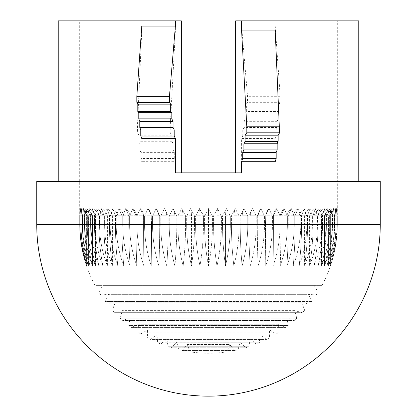 <?xml version="1.0" encoding="UTF-8"?>
<svg xmlns="http://www.w3.org/2000/svg" width="417" height="417" viewBox="0 0 417 417"><rect width="100%" height="100%" fill="white"/><g stroke="black" fill="none" stroke-linecap="round" stroke-linejoin="round"><path stroke-width="0.31" stroke-dasharray="2.08 1.56" d="M100.768 295.022L208.5 295.022L100.768 295.022L108.602 294.334L105.282 301.465L208.5 301.465L105.282 301.465A128.822 128.822 0 0 0 107.336 304.144L309.664 304.144L107.336 304.144L115.082 302.778L112.392 310.165L208.5 310.165L112.392 310.165A128.822 128.822 0 0 0 114.67 312.656L302.33 312.656L114.67 312.656L122.27 310.623L120.232 318.218L208.5 318.218L120.232 318.218A128.822 128.822 0 0 0 122.723 320.496L294.277 320.496L122.723 320.496L130.109 317.806L128.744 325.552L208.5 325.552L128.744 325.552A128.822 128.822 0 0 0 131.423 327.606L285.577 327.606L131.423 327.606L138.553 324.285L137.865 332.12L208.5 332.12L137.865 332.12A128.822 128.822 0 0 0 140.717 333.934L276.283 333.934L140.717 333.934L147.524 330.003L269.476 330.003L147.524 330.003L147.524 337.864L208.5 337.864L147.524 337.864A128.822 128.822 0 0 0 150.521 339.422L266.479 339.422L150.521 339.422L156.959 334.914L260.041 334.914L156.959 334.914L157.647 342.748L208.5 342.748L157.647 342.748A128.822 128.822 0 0 0 160.764 344.041L256.236 344.041L160.764 344.041L166.79 338.985L250.21 338.985L166.79 338.985L168.155 346.73L208.5 346.73L168.155 346.73A128.822 128.822 0 0 0 171.377 347.747L208.5 347.747L171.377 347.747L176.938 342.185L240.062 342.185L245.623 347.747L208.5 347.747L245.623 347.747A128.822 128.822 0 0 0 248.845 346.73L250.21 338.985L256.236 344.041A128.822 128.822 0 0 0 259.353 342.748L260.041 334.914L266.479 339.422A128.822 128.822 0 0 0 269.476 337.864L269.476 330.003L276.283 333.934A128.822 128.822 0 0 0 279.135 332.12L208.5 332.12L279.135 332.12L278.447 324.285L138.553 324.285L278.447 324.285L285.577 327.606A128.822 128.822 0 0 0 288.256 325.552L208.5 325.552L288.256 325.552L286.891 317.806L130.109 317.806L286.891 317.806L294.277 320.496A128.822 128.822 0 0 0 296.768 318.218L208.5 318.218L296.768 318.218L294.73 310.623L122.27 310.623L294.73 310.623L302.33 312.656A128.822 128.822 0 0 0 304.608 310.165L208.5 310.165L304.608 310.165L301.918 302.778L115.082 302.778L301.918 302.778L309.664 304.144A128.822 128.822 0 0 0 311.718 301.465L208.5 301.465L311.718 301.465L308.398 294.334L108.602 294.334L308.398 294.334L316.232 295.022L208.5 295.022L316.232 295.022A128.822 128.822 0 0 0 318.046 292.176L98.954 292.176L318.046 292.176L314.116 285.364L102.884 285.364L98.954 292.176A128.822 128.822 0 0 0 100.768 295.022M204.57 224.388A113.476 56.738 90 0 0 208.5 265.895A113.476 56.738 90 0 1 204.57 224.388L204.57 215.797L204.57 224.388L203.439 224.388A113.476 49.743 -90 0 1 199.993 265.895A113.476 49.743 -90 0 0 203.439 224.388L203.439 215.797L203.439 224.388L204.57 224.388M195.594 224.388A113.476 63.457 90 0 0 199.993 265.895A113.476 63.457 90 0 1 195.594 224.388L195.594 215.797L195.594 224.388L194.473 224.388A113.476 42.508 -90 0 1 191.528 265.895A113.476 42.508 -90 0 0 194.473 224.388L194.473 215.797L194.473 224.388L195.594 224.388M186.686 224.388A113.476 69.863 90 0 0 191.528 265.895A113.476 69.863 90 0 1 186.686 224.388L186.686 215.797L186.686 224.388L185.575 224.388A113.476 35.064 -90 0 1 183.146 265.895A113.476 35.064 -90 0 0 185.575 224.388L185.575 215.797L185.575 224.388L186.686 224.388M177.882 224.388A113.476 75.93 90 0 0 183.146 265.895A113.476 75.93 90 0 1 177.882 224.388L177.882 215.797L177.882 224.388L176.787 224.388A113.476 27.454 -90 0 1 174.885 265.895A113.476 27.454 -90 0 0 176.787 224.388L176.787 215.797L176.787 224.388L177.882 224.388M169.229 224.388A113.476 81.628 90 0 0 174.885 265.895A113.476 81.628 90 0 1 169.229 224.388L169.229 215.797L169.229 224.388L168.155 224.388A113.476 19.703 -90 0 1 166.79 265.895A113.476 19.703 -90 0 0 168.155 224.388L168.155 215.797L168.155 224.388L169.229 224.388M160.764 224.388A113.476 86.929 90 0 0 166.79 265.895A113.476 86.929 90 0 1 160.764 224.388L160.764 215.797L160.764 224.388L159.721 224.388A113.476 11.864 -90 0 1 158.898 265.895A113.476 11.864 -90 0 0 159.721 224.388L159.721 215.797L158.804 213.895L159.701 215.797L158.898 215.797L159.701 215.797L159.721 224.388L160.764 224.388M152.533 224.388A113.476 91.803 90 0 0 158.898 265.895A113.476 91.803 90 0 1 152.533 224.388L152.533 215.797L152.533 224.388L151.522 224.388A113.476 3.961 -90 0 1 151.246 265.895A113.476 3.961 -90 0 0 151.522 224.388L151.262 215.229L151.522 224.388L152.533 224.388M144.579 224.388A113.476 96.233 90 0 0 151.246 265.895A113.476 96.233 90 0 1 144.579 224.388L144.579 215.797L144.579 224.388L143.599 224.388A113.476 3.961 -90 0 0 143.875 265.895A113.476 3.961 -90 0 1 143.599 224.388L143.599 215.797L140.237 208.578L143.875 215.797L143.61 215.797L143.599 224.388L144.579 224.388M136.932 224.388A113.476 100.195 90 0 0 143.875 265.895A113.476 100.195 90 0 1 136.932 224.388L136.932 215.797L136.932 224.388L135.999 224.388A113.476 11.864 -90 0 0 136.818 265.895A113.476 11.864 -90 0 1 135.999 224.388L135.999 215.797L135.999 224.388L136.932 224.388M129.635 224.388A113.476 103.666 90 0 0 136.818 265.895A113.476 103.666 90 0 1 129.635 224.388L129.635 215.797L129.635 224.388L128.744 224.388A113.476 19.703 -90 0 0 130.109 265.895A113.476 19.703 -90 0 1 128.744 224.388L128.744 215.797L128.744 224.388L129.635 224.388M122.723 224.388A113.476 106.632 90 0 0 130.109 265.895A113.476 106.632 90 0 1 122.723 224.388L122.723 215.797L122.723 224.388L121.884 224.388A113.476 27.454 -90 0 0 123.786 265.895A113.476 27.454 -90 0 1 121.884 224.388L121.884 215.797L121.884 224.388L122.723 224.388M116.228 224.388A113.476 109.082 90 0 0 123.786 265.895A113.476 109.082 90 0 1 116.228 224.388L116.228 215.797L116.228 224.388L115.441 224.388A113.476 35.064 -90 0 0 117.87 265.895A113.476 35.064 -90 0 1 115.441 224.388L115.441 215.797L115.441 224.388L116.228 224.388M110.182 224.388A113.476 110.995 90 0 0 117.87 265.895A113.476 110.995 90 0 1 110.182 224.388L110.182 215.797L110.182 224.388L109.457 224.388A113.476 42.508 -90 0 0 112.402 265.895A113.476 42.508 -90 0 1 109.457 224.388L109.457 215.797L109.457 224.388L110.182 224.388M104.615 224.388A113.476 112.371 90 0 0 112.402 265.895A113.476 112.371 90 0 1 104.615 224.388L104.615 215.797L104.615 224.388L103.953 224.388A113.476 49.743 -90 0 0 107.398 265.895A113.476 49.743 -90 0 1 103.953 224.388L103.953 215.797L103.953 224.388L104.615 224.388M99.554 224.388A113.476 113.2 90 0 0 107.398 265.895A113.476 113.2 90 0 1 99.554 224.388L99.554 215.797L99.554 224.388L98.954 224.388A113.476 56.738 -90 0 0 102.89 265.895A113.476 56.738 -90 0 1 98.954 224.388L98.954 215.797L98.954 224.388L99.554 224.388M95.024 224.388A113.476 113.476 0 0 0 102.89 265.895A113.476 113.476 0 0 1 95.024 224.388L95.024 215.797L95.024 224.388L94.492 224.388A113.476 63.457 -90 0 0 98.892 265.895A113.476 63.457 -90 0 1 94.492 224.388L94.492 215.797L94.492 224.388L95.024 224.388M91.047 224.388A113.476 113.2 -90 0 0 98.892 265.895A113.476 113.2 -90 0 1 91.047 224.388L91.047 215.797L91.047 224.388L90.588 224.388A113.476 69.863 -90 0 0 95.43 265.895A113.476 69.863 -90 0 1 90.588 224.388L90.588 215.797L90.588 224.388L91.047 224.388M87.643 224.388A113.476 112.371 -90 0 0 95.43 265.895A113.476 112.371 -90 0 1 87.643 224.388L87.643 215.797L87.643 224.388L87.257 224.388A113.476 75.93 -90 0 0 92.517 265.895A113.476 75.93 -90 0 1 87.257 224.388L87.257 215.797L87.257 224.388L87.643 224.388M84.823 224.388A113.476 110.995 -90 0 0 92.517 265.895A113.476 110.995 -90 0 1 84.823 224.388L84.823 215.797L84.823 224.388L84.515 224.388A113.476 81.628 -90 0 0 90.171 265.895A113.476 81.628 -90 0 1 84.515 224.388L84.515 215.797L84.515 224.388L84.823 224.388M82.613 224.388A113.476 109.082 -90 0 0 90.171 265.895A113.476 109.082 -90 0 1 82.613 224.388L82.613 215.797L82.378 224.388A113.476 86.929 -90 0 0 88.404 265.895A113.476 86.929 -90 0 1 82.378 224.388L82.378 215.797L82.613 224.388M81.013 224.388A113.476 106.632 -90 0 0 88.404 265.895A113.476 106.632 -90 0 1 81.013 224.388L81.013 215.797L80.856 224.388A113.476 91.803 -90 0 0 87.216 265.895A113.476 91.803 -90 0 1 80.856 224.388L80.856 215.797L81.013 224.388M80.033 224.388A113.476 103.666 -90 0 0 87.216 265.895A113.476 103.666 -90 0 1 80.033 224.388L80.033 215.797L79.955 224.388A113.476 96.233 -90 0 0 86.621 265.895A113.476 96.233 -90 0 1 79.955 224.388L79.955 215.797L80.033 224.388M79.678 20.85L181.327 20.85L79.678 20.85L79.678 224.388A113.476 100.195 -90 0 0 86.621 265.895A113.476 100.195 -90 0 1 79.678 224.388L79.678 215.797L79.678 224.388A128.822 128.822 0 0 0 95.024 285.364L208.5 285.364L95.024 285.364M380.262 181.447L36.738 181.447M269.476 337.864L208.5 337.864L269.476 337.864M259.353 342.748L208.5 342.748L259.353 342.748M208.5 349.78L178.971 349.78L176.938 342.185L240.062 342.185L238.029 349.78L208.5 349.78L238.029 349.78A128.822 128.822 0 0 1 234.729 350.509L182.271 350.509L234.729 350.509L229.678 344.489L187.322 344.489L229.678 344.489L226.989 351.875L190.011 351.875L187.322 344.489L182.271 350.509A128.822 128.822 0 0 1 178.971 349.78L208.5 349.78M190.011 351.875L226.989 351.875A128.822 128.822 0 0 1 190.011 351.875M248.845 346.73L208.5 346.73L248.845 346.73M204.497 215.797L208.5 215.797L208.5 208.578L208.5 215.797L212.352 215.797L208.5 208.578L212.352 215.797L208.5 215.797L208.5 265.895A113.476 56.738 -90 0 0 212.43 224.388A113.476 56.738 -90 0 1 208.5 265.895L208.5 215.797L204.648 215.797L208.5 208.578C207.546 210.694 206.05 213.103 204.007 215.797C201.948 213.103 200.452 210.694 199.514 208.578L203.371 215.797L195.688 215.797L199.514 208.578L195.688 215.797L199.993 215.797L199.993 265.895L199.993 215.797L203.501 215.797M190.569 208.578L194.411 215.797L190.569 208.578L186.785 215.797L190.569 208.578A13.719 1.908 90 0 1 191.528 215.797L186.785 215.797L191.528 215.797L191.528 265.895L191.528 215.797A13.719 1.908 -90 0 0 190.569 208.578M181.718 208.578L185.523 215.797L181.718 208.578L177.991 215.797L181.718 208.578A13.719 2.851 90 0 1 183.146 215.797L177.991 215.797L183.146 215.797L183.146 265.895L183.146 215.797A13.719 2.851 -90 0 0 181.718 208.578M172.992 208.578L176.751 215.797L172.992 208.578L169.344 215.797L172.992 208.578A13.719 3.779 90 0 1 173.123 208.813A13.719 3.779 90 0 1 174.885 215.797L169.344 215.797L174.885 215.797L174.885 265.895L174.885 215.797A13.719 3.779 -90 0 0 173.123 208.813L173.529 209.563L173.123 208.813A13.719 3.779 -90 0 0 172.992 208.578M164.439 208.578L168.129 215.797L164.439 208.578L160.889 215.797L164.439 208.578A13.719 4.691 90 0 1 165.184 209.855A13.719 4.691 90 0 1 166.79 215.797L160.889 215.797L166.79 215.797L166.79 265.895L166.79 215.797A13.719 4.691 -90 0 0 165.184 209.855L166.305 212.123L165.184 209.855A13.719 4.691 -90 0 0 164.439 208.578M156.104 208.578L158.804 213.895L156.104 208.578L152.669 215.797L156.104 208.578A13.719 5.583 90 0 1 157.715 211.388A13.719 5.583 90 0 1 158.898 215.797L152.669 215.797L158.898 215.797L158.898 265.895L158.898 215.797A13.719 5.583 -90 0 0 157.715 211.388L158.804 213.895L157.715 211.388A13.719 5.583 -90 0 0 156.104 208.578M148.019 208.578L151.256 215.229L148.019 208.578L144.715 215.797L148.019 208.578A13.719 6.443 90 0 1 150.777 213.822A13.719 6.443 90 0 1 151.246 215.797L144.715 215.797L151.246 215.797L151.246 265.895L151.246 215.797A13.719 6.443 -90 0 0 150.777 213.822L151.262 215.224L150.777 213.822A13.719 6.443 -90 0 0 148.019 208.578M137.078 215.797L140.237 208.578L137.078 215.797L143.875 215.797L137.078 215.797M132.778 208.578L136.015 215.797L132.778 208.578L129.786 215.797L132.778 208.578A13.719 8.064 90 0 1 136.818 215.797L129.786 215.797L136.818 215.797L136.818 265.895L136.818 215.797A13.719 8.064 -90 0 0 132.778 208.578M125.694 208.578L128.775 215.797L125.694 208.578L122.874 215.797L125.694 208.578A13.719 8.82 90 0 1 130.109 215.797L122.874 215.797L130.109 215.797L130.109 265.895L130.109 215.797A13.719 8.82 -90 0 0 125.694 208.578M119.012 208.578L121.92 215.797L119.012 208.578L116.385 215.797L119.012 208.578A13.719 9.528 90 0 1 123.786 215.797L116.385 215.797L123.786 215.797L123.786 265.895L123.786 215.797A13.719 9.528 -90 0 0 119.012 208.578M112.767 208.578L115.493 215.797L112.767 208.578L110.338 215.797L112.767 208.578A13.719 10.196 90 0 1 117.87 215.797L110.338 215.797L117.87 215.797L117.87 265.895L117.87 215.797A13.719 10.196 -90 0 0 112.767 208.578M106.987 208.578L109.515 215.797L106.987 208.578L104.776 215.797L106.987 208.578A13.719 10.811 90 0 1 112.402 215.797L104.776 215.797L112.402 215.797L112.402 265.895L112.402 215.797A13.719 10.811 -90 0 0 106.987 208.578M101.701 208.578L104.021 215.797L101.701 208.578L99.715 215.797L101.701 208.578A13.719 11.374 90 0 1 107.398 215.797L99.715 215.797L107.398 215.797L107.398 265.895L107.398 215.797A13.719 11.374 -90 0 0 101.701 208.578M96.937 208.578L99.037 215.797L96.937 208.578L95.185 215.797L96.937 208.578A13.719 11.879 90 0 1 102.89 215.797L95.185 215.797L102.89 215.797L102.89 265.895L102.89 215.797A13.719 11.879 -90 0 0 96.937 208.578M92.715 208.578L94.586 215.797L92.715 208.578L91.208 215.797L92.715 208.578A13.719 12.333 90 0 1 98.892 215.797L91.208 215.797L98.892 215.797L98.892 265.895L98.892 215.797A13.719 12.333 -90 0 0 92.715 208.578M89.061 208.578L90.687 215.797L89.061 208.578L87.805 215.797L89.061 208.578A13.719 12.718 90 0 1 95.43 215.797L87.805 215.797L95.43 215.797L95.43 265.895L95.43 215.797A13.719 12.718 -90 0 0 89.061 208.578M85.985 208.578L87.367 215.797L85.985 208.578L84.985 215.797L85.985 208.578A13.719 13.047 90 0 1 92.517 215.797L84.985 215.797L92.517 215.797L92.517 265.895L92.517 215.797A13.719 13.047 -90 0 0 85.985 208.578M83.504 208.578L84.63 215.797L83.504 208.578L82.769 215.797L83.504 208.578A13.719 13.313 90 0 1 90.171 215.797L82.769 215.797L90.171 215.797L90.171 265.895L90.171 215.797A13.719 13.313 -90 0 0 83.504 208.578M81.638 208.578L82.503 215.797L81.638 208.578L81.164 215.797L81.638 208.578A13.719 13.511 90 0 1 88.404 215.797L81.164 215.797L88.404 215.797L88.404 265.895L88.404 215.797A13.719 13.511 -90 0 0 81.638 208.578M80.382 208.578L80.987 215.797L80.382 208.578L80.184 215.797L80.382 208.578A13.719 13.646 90 0 1 87.216 215.797L80.184 215.797L87.216 215.797L87.216 265.895L87.216 215.797A13.719 13.646 -90 0 0 80.382 208.578M79.756 208.578L80.09 215.797L79.756 208.578L79.824 215.797L79.756 208.578A13.719 13.709 90 0 1 86.621 215.797L79.824 215.797L86.621 215.797L86.621 265.895L86.621 215.797A13.719 13.709 -90 0 0 79.756 208.578M181.327 172.857L208.5 172.857L175.395 172.857L181.327 172.857L181.327 20.85L58.208 20.85M175.395 20.85L175.395 30.926L141.78 30.926L141.78 161.692L175.395 161.692L175.395 172.857L241.605 172.857L235.673 172.857L241.605 172.857L241.605 138.507L275.22 138.507L276.216 136.025L242.788 136.025L241.605 138.507M358.792 20.85L241.605 20.85L241.605 26.083L275.22 26.083L275.22 138.507M275.22 161.692L275.22 30.926M141.78 30.926L137.433 126.804L137.433 132.815L138.861 135.197L138.861 141.306L139.851 143.787L139.851 149.896L140.842 152.372L140.842 158.481L141.78 161.692M235.673 172.857L208.5 172.857L235.673 172.857L235.673 20.85L241.605 20.85M241.605 26.083L247.531 96.306L247.531 102.321L246.343 104.156L246.343 111.553L245.16 112.741L245.16 118.85L243.976 121.331L243.976 127.44L242.788 129.916L242.788 136.025M141.78 26.083L141.78 138.507M275.22 26.083L280.167 96.306L280.167 102.321L279.182 104.156L279.182 111.553L278.196 112.741L278.196 118.85L277.206 121.331L277.206 127.44L276.216 129.916L276.216 136.025M235.673 20.85L337.322 20.85L235.673 20.85M212.43 224.388L212.43 215.797L212.43 224.388L213.561 224.388L213.561 215.797L213.561 224.388A113.476 49.743 90 0 0 217.007 265.895A113.476 49.743 90 0 1 213.561 224.388L212.43 224.388M217.486 208.578L213.629 215.797L217.486 208.578L221.312 215.797L217.486 208.578A13.719 0.959 -90 0 0 217.007 215.797L221.312 215.797L217.007 215.797L217.007 265.895A113.476 63.457 -90 0 0 221.406 224.388L221.406 215.797L221.406 224.388A113.476 63.457 -90 0 1 217.007 265.895L217.007 215.797A13.719 0.959 90 0 1 217.486 208.578M222.527 224.388L222.527 215.797L222.527 224.388A113.476 42.508 90 0 0 225.472 265.895A113.476 42.508 90 0 1 222.527 224.388L221.406 224.388L222.527 224.388M226.431 208.578L222.589 215.797L226.431 208.578L230.215 215.797L226.431 208.578A13.719 1.908 -90 0 0 225.472 215.797L230.215 215.797L225.472 215.797L225.472 265.895A113.476 69.863 -90 0 0 230.314 224.388L230.314 215.797L230.314 224.388A113.476 69.863 -90 0 1 225.472 265.895L225.472 215.797A13.719 1.908 90 0 1 226.431 208.578M231.425 224.388L231.425 215.797L231.425 224.388A113.476 35.064 90 0 0 233.854 265.895A113.476 35.064 90 0 1 231.425 224.388L230.314 224.388L231.425 224.388M235.282 208.578L231.477 215.797L235.282 208.578L239.009 215.797L235.282 208.578A13.719 2.851 -90 0 0 233.854 215.797L239.009 215.797L233.854 215.797L233.854 265.895A113.476 75.93 -90 0 0 239.118 224.388L239.118 215.797L239.118 224.388A113.476 75.93 -90 0 1 233.854 265.895L233.854 215.797A13.719 2.851 90 0 1 235.282 208.578M240.213 224.388L240.213 215.797L240.213 224.388A113.476 27.454 90 0 0 242.115 265.895A113.476 27.454 90 0 1 240.213 224.388L239.118 224.388L240.213 224.388M244.008 208.578L240.249 215.797L244.008 208.578L247.656 215.797L244.008 208.578A13.719 3.779 -90 0 0 243.877 208.813A13.719 3.779 -90 0 0 242.115 215.797L247.656 215.797L242.115 215.797L242.115 265.895A113.476 81.628 -90 0 0 247.771 224.388L247.771 215.797L247.771 224.388A113.476 81.628 -90 0 1 242.115 265.895L242.115 215.797A13.719 3.779 90 0 1 243.877 208.813L243.471 209.563L243.877 208.813A13.719 3.779 90 0 1 244.008 208.578M248.845 224.388L248.845 215.797L248.845 224.388A113.476 19.703 90 0 0 250.21 265.895A113.476 19.703 90 0 1 248.845 224.388L247.771 224.388L248.845 224.388M252.561 208.578L248.871 215.797L252.561 208.578L256.111 215.797L252.561 208.578A13.719 4.691 -90 0 0 251.816 209.855A13.719 4.691 -90 0 0 250.21 215.797L256.111 215.797L250.21 215.797L250.21 265.895A113.476 86.929 -90 0 0 256.236 224.388L256.236 215.797L256.236 224.388A113.476 86.929 -90 0 1 250.21 265.895L250.21 215.797A13.719 4.691 90 0 1 251.816 209.855L250.695 212.123L251.816 209.855A13.719 4.691 90 0 1 252.561 208.578M257.279 224.388L257.279 215.797L258.196 213.895L257.299 215.797L258.102 215.797L257.299 215.797L257.279 224.388A113.476 11.864 90 0 0 258.102 265.895A113.476 11.864 90 0 1 257.279 224.388L256.236 224.388L257.279 224.388M260.896 208.578L258.196 213.895L260.896 208.578L264.331 215.797L260.896 208.578A13.719 5.583 -90 0 0 259.285 211.388A13.719 5.583 -90 0 0 258.102 215.797L264.331 215.797L258.102 215.797L258.102 265.895A113.476 91.803 -90 0 0 264.467 224.388L264.467 215.797L264.467 224.388A113.476 91.803 -90 0 1 258.102 265.895L258.102 215.797A13.719 5.583 90 0 1 259.285 211.388L258.196 213.895L259.285 211.388A13.719 5.583 90 0 1 260.896 208.578M265.478 224.388L265.738 215.229L265.478 224.388A113.476 3.961 90 0 0 265.754 265.895A113.476 3.961 90 0 1 265.478 224.388L264.467 224.388L265.478 224.388M268.981 208.578L265.744 215.229L268.981 208.578L272.285 215.797L268.981 208.578A13.719 6.443 -90 0 0 266.223 213.822A13.719 6.443 -90 0 0 265.754 215.797L272.285 215.797L265.754 215.797L265.754 265.895A113.476 96.233 -90 0 0 272.421 224.388L272.421 215.797L272.421 224.388A113.476 96.233 -90 0 1 265.754 265.895L265.754 215.797A13.719 6.443 90 0 1 266.223 213.822L265.738 215.224L266.223 213.822A13.719 6.443 90 0 1 268.981 208.578M273.401 224.388L273.401 215.797L276.763 208.578L273.125 215.797L273.39 215.797L273.401 224.388A113.476 3.961 90 0 1 273.125 265.895A113.476 3.961 90 0 0 273.401 224.388L272.421 224.388L273.401 224.388M279.922 215.797L276.763 208.578L279.922 215.797L273.125 215.797L279.922 215.797M280.068 224.388L280.068 215.797L280.068 224.388A113.476 100.195 -90 0 1 273.125 265.895A113.476 100.195 -90 0 0 280.068 224.388L281.001 224.388L281.001 215.797L281.001 224.388A113.476 11.864 90 0 1 280.182 265.895A113.476 11.864 90 0 0 281.001 224.388L280.068 224.388M284.222 208.578L280.985 215.797L284.222 208.578L287.214 215.797L284.222 208.578A13.719 8.064 -90 0 0 280.182 215.797L287.214 215.797L280.182 215.797L280.182 265.895A113.476 103.666 -90 0 0 287.365 224.388L287.365 215.797L287.365 224.388A113.476 103.666 -90 0 1 280.182 265.895L280.182 215.797A13.719 8.064 90 0 1 284.222 208.578M288.256 224.388L288.256 215.797L288.256 224.388A113.476 19.703 90 0 1 286.891 265.895A113.476 19.703 90 0 0 288.256 224.388L287.365 224.388L288.256 224.388M291.306 208.578L288.225 215.797L291.306 208.578L294.126 215.797L291.306 208.578A13.719 8.82 -90 0 0 286.891 215.797L294.126 215.797L286.891 215.797L286.891 265.895A113.476 106.632 -90 0 0 294.277 224.388L294.277 215.797L294.277 224.388A113.476 106.632 -90 0 1 286.891 265.895L286.891 215.797A13.719 8.82 90 0 1 291.306 208.578M295.116 224.388L295.116 215.797L295.116 224.388A113.476 27.454 90 0 1 293.214 265.895A113.476 27.454 90 0 0 295.116 224.388L294.277 224.388L295.116 224.388M297.988 208.578L295.08 215.797L297.988 208.578L300.615 215.797L297.988 208.578A13.719 9.528 -90 0 0 293.214 215.797L300.615 215.797L293.214 215.797L293.214 265.895A113.476 109.082 -90 0 0 300.772 224.388L300.772 215.797L300.772 224.388A113.476 109.082 -90 0 1 293.214 265.895L293.214 215.797A13.719 9.528 90 0 1 297.988 208.578M301.559 224.388L301.559 215.797L301.559 224.388A113.476 35.064 90 0 1 299.13 265.895A113.476 35.064 90 0 0 301.559 224.388L300.772 224.388L301.559 224.388M304.233 208.578L301.507 215.797L304.233 208.578L306.662 215.797L304.233 208.578A13.719 10.196 -90 0 0 299.13 215.797L306.662 215.797L299.13 215.797L299.13 265.895A113.476 110.995 -90 0 0 306.818 224.388L306.818 215.797L306.818 224.388A113.476 110.995 -90 0 1 299.13 265.895L299.13 215.797A13.719 10.196 90 0 1 304.233 208.578M307.543 224.388L307.543 215.797L307.543 224.388A113.476 42.508 90 0 1 304.598 265.895A113.476 42.508 90 0 0 307.543 224.388L306.818 224.388L307.543 224.388M310.013 208.578L307.485 215.797L310.013 208.578L312.224 215.797L310.013 208.578A13.719 10.811 -90 0 0 304.598 215.797L312.224 215.797L304.598 215.797L304.598 265.895A113.476 112.371 -90 0 0 312.385 224.388L312.385 215.797L312.385 224.388A113.476 112.371 -90 0 1 304.598 265.895L304.598 215.797A13.719 10.811 90 0 1 310.013 208.578M313.047 224.388L313.047 215.797L313.047 224.388A113.476 49.743 90 0 1 309.602 265.895A113.476 49.743 90 0 0 313.047 224.388L312.385 224.388L313.047 224.388M315.299 208.578L312.979 215.797L315.299 208.578L317.285 215.797L315.299 208.578A13.719 11.374 -90 0 0 309.602 215.797L317.285 215.797L309.602 215.797L309.602 265.895A113.476 113.2 -90 0 0 317.446 224.388L317.446 215.797L317.446 224.388A113.476 113.2 -90 0 1 309.602 265.895L309.602 215.797A13.719 11.374 90 0 1 315.299 208.578M318.046 224.388L318.046 215.797L318.046 224.388A113.476 56.738 90 0 1 314.11 265.895A113.476 56.738 90 0 0 318.046 224.388L317.446 224.388L318.046 224.388M320.063 208.578L317.962 215.797L320.063 208.578L321.815 215.797L320.063 208.578A13.719 11.879 -90 0 0 314.11 215.797L321.815 215.797L314.11 215.797L314.11 265.895A113.476 113.476 0 0 0 321.976 224.388L321.976 215.797L321.976 224.388A113.476 113.476 0 0 1 314.11 265.895L314.11 215.797A13.719 11.879 90 0 1 320.063 208.578M322.508 224.388L322.508 215.797L322.508 224.388A113.476 63.457 90 0 1 318.108 265.895A113.476 63.457 90 0 0 322.508 224.388L321.976 224.388L322.508 224.388M324.285 208.578L322.414 215.797L324.285 208.578L325.792 215.797L324.285 208.578A13.719 12.333 -90 0 0 318.108 215.797L325.792 215.797L318.108 215.797L318.108 265.895A113.476 113.2 90 0 0 325.953 224.388L325.953 215.797L325.953 224.388A113.476 113.2 90 0 1 318.108 265.895L318.108 215.797A13.719 12.333 90 0 1 324.285 208.578M326.412 224.388L326.412 215.797L326.412 224.388A113.476 69.863 90 0 1 321.57 265.895A113.476 69.863 90 0 0 326.412 224.388L325.953 224.388L326.412 224.388M327.939 208.578L326.313 215.797L327.939 208.578L329.195 215.797L327.939 208.578A13.719 12.718 -90 0 0 321.57 215.797L329.195 215.797L321.57 215.797L321.57 265.895A113.476 112.371 90 0 0 329.357 224.388L329.357 215.797L329.357 224.388A113.476 112.371 90 0 1 321.57 265.895L321.57 215.797A13.719 12.718 90 0 1 327.939 208.578M329.743 224.388L329.743 215.797L329.743 224.388A113.476 75.93 90 0 1 324.483 265.895A113.476 75.93 90 0 0 329.743 224.388L329.357 224.388L329.743 224.388M331.015 208.578L329.633 215.797L331.015 208.578L332.015 215.797L331.015 208.578A13.719 13.047 -90 0 0 324.483 215.797L332.015 215.797L324.483 215.797L324.483 265.895A113.476 110.995 90 0 0 332.177 224.388L332.177 215.797L332.177 224.388A113.476 110.995 90 0 1 324.483 265.895L324.483 215.797A13.719 13.047 90 0 1 331.015 208.578M332.485 224.388L332.485 215.797L332.485 224.388A113.476 81.628 90 0 1 326.829 265.895A113.476 81.628 90 0 0 332.485 224.388L332.177 224.388L332.485 224.388M333.496 208.578L332.37 215.797L333.496 208.578L334.231 215.797L333.496 208.578A13.719 13.313 -90 0 0 326.829 215.797L334.231 215.797L326.829 215.797L326.829 265.895A113.476 109.082 90 0 0 334.387 224.388L334.387 215.797L334.387 224.388A113.476 109.082 90 0 1 326.829 265.895L326.829 215.797A13.719 13.313 90 0 1 333.496 208.578M334.622 224.388L334.622 215.797L334.622 224.388A113.476 86.929 90 0 1 328.596 265.895A113.476 86.929 90 0 0 334.622 224.388L334.622 224.388M335.362 208.578L334.497 215.797L335.362 208.578L335.836 215.797L335.362 208.578A13.719 13.511 -90 0 0 328.596 215.797L335.836 215.797L328.596 215.797L328.596 265.895A113.476 106.632 90 0 0 335.987 224.388L335.987 215.797L335.987 224.388A113.476 106.632 90 0 1 328.596 265.895L328.596 215.797A13.719 13.511 90 0 1 335.362 208.578M336.144 224.388L336.144 215.797L336.144 224.388A113.476 91.803 90 0 1 329.784 265.895A113.476 91.803 90 0 0 336.144 224.388L336.144 224.388M336.618 208.578L336.013 215.797L336.618 208.578L336.816 215.797L336.618 208.578A13.719 13.646 -90 0 0 329.784 215.797L336.816 215.797L329.784 215.797L329.784 265.895A113.476 103.666 90 0 0 336.967 224.388L336.967 215.797L336.967 224.388A113.476 103.666 90 0 1 329.784 265.895L329.784 215.797A13.719 13.646 90 0 1 336.618 208.578M337.045 224.388L337.045 215.797L337.045 224.388A113.476 96.233 90 0 1 330.379 265.895A113.476 96.233 90 0 0 337.045 224.388L337.045 224.388M337.244 208.578L336.91 215.797L337.244 208.578L337.176 215.797L337.244 208.578A13.719 13.709 -90 0 0 330.379 215.797L337.176 215.797L330.379 215.797L330.379 265.895A113.476 100.195 90 0 0 337.322 224.388L337.322 215.797L337.322 224.388A113.476 100.195 90 0 1 330.379 265.895L330.379 215.797A13.719 13.709 90 0 1 337.244 208.578M175.395 161.692L174.28 158.481L174.28 152.372L173.091 149.896L173.091 143.787L171.908 141.306L171.908 135.197L170.193 132.815L170.193 126.804L137.433 126.804M175.395 30.926L170.193 126.804M208.5 285.364L321.976 285.364L208.5 285.364M102.884 285.364L314.116 285.364M273.125 265.895L273.125 215.797L273.125 265.895M143.875 265.895L143.875 215.797L143.875 265.895M276.763 208.578A13.719 7.271 -90 0 0 273.125 215.797A13.719 7.271 90 0 1 276.763 208.578M199.514 208.578A13.719 0.959 90 0 1 199.993 215.797A13.719 0.959 -90 0 0 199.514 208.578M140.237 208.578A13.719 7.271 90 0 1 143.875 215.797A13.719 7.271 -90 0 0 140.237 208.578M280.167 96.306L247.531 96.306M280.167 102.321L247.531 102.321M279.182 104.156L246.343 104.156M279.182 111.553L246.343 111.553M278.196 112.741L245.16 112.741M278.196 118.85L245.16 118.85M277.206 121.331L243.976 121.331M277.206 127.44L243.976 127.44M276.216 129.916L242.788 129.916M170.193 132.815L137.433 132.815M171.908 135.197L138.861 135.197M171.908 141.306L138.861 141.306M173.091 143.787L139.851 143.787M173.091 149.896L139.851 149.896M174.28 152.372L140.842 152.372M174.28 158.481L140.842 158.481M380.262 224.388L36.738 224.388M321.976 285.364A128.822 128.822 0 0 0 337.322 224.388L337.322 20.85"/><path stroke-width="0.63" d="M36.738 224.388L36.738 181.447L380.262 181.447L380.262 224.388L36.738 224.388A171.762 171.762 0 0 0 208.5 396.15A171.762 171.762 0 0 0 380.262 224.388M181.327 172.857L181.327 20.85L175.395 20.85L175.395 26.083L169.469 96.306L169.469 102.321L170.657 104.156L170.657 111.553L171.84 112.741L171.84 118.85L173.024 121.331L173.024 127.44L174.212 129.916L174.212 136.025L175.395 138.507L175.395 172.857L241.605 172.857L241.605 161.692L275.22 161.692L276.158 158.481L276.158 152.372L277.149 149.896L277.149 143.787L278.139 141.306L278.139 135.197L279.567 132.815L275.22 30.926L241.605 30.926L241.605 20.85L358.792 20.85L358.792 181.447M241.605 161.692L242.72 158.481L242.72 152.372L243.909 149.896L243.909 143.787L245.092 141.306L245.092 135.197L246.807 132.815L246.807 126.804L279.567 126.804M241.605 30.926L246.807 126.804M241.605 20.85L235.673 20.85L235.673 172.857M175.395 138.507L141.78 138.507L140.784 136.025L174.212 136.025M175.395 26.083L141.78 26.083L136.833 96.306L136.833 102.321L137.818 104.156L137.818 111.553L138.804 112.741L138.804 118.85L139.794 121.331L139.794 127.44L140.784 129.916L140.784 136.025M58.208 181.447L58.208 20.85L175.395 20.85M140.784 129.916L174.212 129.916M139.794 127.44L173.024 127.44M139.794 121.331L173.024 121.331M138.804 118.85L171.84 118.85M138.804 112.741L171.84 112.741M137.818 111.553L170.657 111.553M137.818 104.156L170.657 104.156M136.833 102.321L169.469 102.321M136.833 96.306L169.469 96.306M242.72 158.481L276.158 158.481M242.72 152.372L276.158 152.372M243.909 149.896L277.149 149.896M243.909 143.787L277.149 143.787M245.092 141.306L278.139 141.306M245.092 135.197L278.139 135.197M246.807 132.815L279.567 132.815"/></g></svg>
